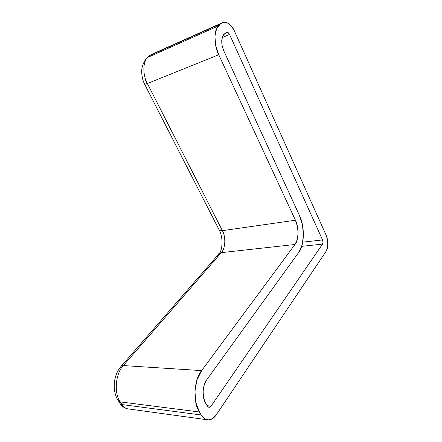 <?xml version="1.0" encoding="UTF-8"?>
<svg xmlns="http://www.w3.org/2000/svg" width="442" height="442" viewBox="0 0 442 442"><rect width="100%" height="100%" fill="white"/><g stroke="black" fill="none" stroke-linecap="round" stroke-linejoin="round"><path stroke-width="0.66" d="M218.232 25.984C213.508 31.062 214.083 45.625 218.751 54.758L215.679 45.454L214.928 36.266L216.613 28.702L220.42 23.951L218.232 25.984L147.473 57.515C143.291 60.963 141.584 68.963 141.805 69.875C141.44 70.681 141.722 78.996 144.689 84.328L147.368 83.516L222.37 230.663L147.368 83.516L218.751 54.758L147.368 83.516C142.821 75.499 142.556 62.372 147.473 57.515L149.744 55.554L220.42 23.951L222.116 22.84L220.42 23.951L149.744 55.554L151.495 54.454L222.116 22.84L225.127 22.128L228.525 23.465L231.79 26.614L234.442 31.084L326.008 234.94L327.373 239.249L327.831 243.907L327.323 248.238L325.914 251.597L216.155 414.977L325.914 251.597C328.373 248.603 328.406 239.592 326.008 234.94L234.442 31.084C231.94 24.713 225.249 20.128 222.116 22.84L151.495 54.454L152.849 53.847L149.744 55.554L147.473 57.515C142.556 62.372 142.821 75.499 147.368 83.516L144.689 84.328L219.37 230.348C223.298 237.757 222.453 249.371 219.569 253.144L217.685 255.316M119.948 367.788L121.622 365.783C113.152 374.573 111.633 391.507 118.754 401.441L120.279 401.905L121.97 404.568C123.301 406.717 125.141 408.126 127.489 408.795C125.141 408.126 123.301 406.717 121.97 404.568L201.165 414.983L121.97 404.568L120.445 404.099L118.959 401.761L120.445 404.099L121.97 404.568L120.279 401.905C113.727 393.369 115.555 373.136 123.373 365.573L201.646 370.606L294.98 244.481L221.298 252.642L123.373 365.573L121.622 365.783L123.373 365.573L221.298 252.642C225.464 248.669 226.006 236.813 222.37 230.663L219.37 230.348L222.37 230.663C226.006 236.813 225.464 248.669 221.298 252.642L219.569 253.144L221.298 252.642L294.98 244.481C298.875 240.155 299.074 227.089 295.427 220.227L222.37 230.663L295.427 220.227L218.751 54.758L295.427 220.227L297.472 226.542L298.107 233.326L297.239 239.614L294.98 244.481L201.646 370.606C193.983 379.253 192.607 402.347 199.403 411.977L120.279 401.905L118.754 401.441L117.274 398.988M217.436 257.1C217.42 255.238 218.133 253.923 219.569 253.144L121.622 365.783M118.754 401.441L120.445 404.099C122.29 406.574 124.638 408.137 127.489 408.795L206.779 419.69M150.076 55.405L148.998 56.836M144.727 77.858L146.363 82.477M222.21 37.598L229.564 34.465C228.597 32.631 227.564 31.957 226.47 32.432L223.713 34.575C221.044 38.835 221.105 44.333 223.89 51.057L222.16 45.802L221.729 40.614L222.663 36.316L224.801 33.575L226.47 32.432L228.066 32.559L229.564 34.465L222.21 37.598M301.698 246.354L322.522 244.117C323.146 242.94 323.157 241.542 322.549 239.929L229.564 34.465L322.549 239.929L302.764 242.155L322.549 239.929L323.014 242.188L322.522 244.117L211.061 406.148L210.165 407.038L209.138 407.342L208.143 407.01L207.331 406.093L208.828 407.309L211.061 406.148L207.094 405.69L211.061 406.148L322.522 244.117L301.698 246.354M207.331 406.093L205.602 403.11L203.569 397.634L203.088 391.225L204.237 384.91L206.817 379.689C202.519 384.7 201.812 397.651 205.602 403.11L207.331 406.093M298.709 252.41C304.632 245.608 304.875 225.702 299.333 215.182L223.89 51.057L299.333 215.182L302.45 224.845L303.433 235.221L302.14 244.874L298.709 252.41L206.817 379.689L298.709 252.41M201.165 414.983C202.552 417.408 204.431 418.977 206.806 419.696C210.569 420.276 213.685 418.701 216.155 414.977L212.602 418.596L208.502 419.9L204.48 418.646L201.165 414.983L199.403 411.977L201.165 414.983M123.373 365.573C115.555 373.136 113.727 393.369 120.279 401.905L199.403 411.977L195.773 402.281L194.939 390.905L197.027 379.744L201.646 370.606L123.373 365.573"/></g></svg>
